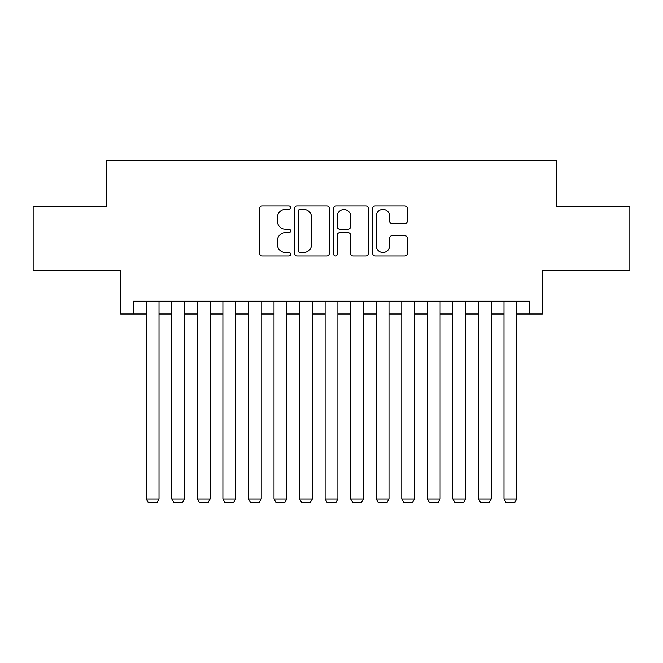 <?xml version="1.0" encoding="UTF-8"?>
<svg xmlns="http://www.w3.org/2000/svg" width="663" height="663" viewBox="0 0 663 663"><rect width="100%" height="100%" fill="white"/><g stroke="black" fill="none" stroke-linecap="round" stroke-linejoin="round"><path stroke-width="0.99" d="M290.618 207.618A1.757 1.757 0 0 0 288.861 205.862L262.208 205.862A2.511 2.511 0 0 0 259.697 208.364L259.697 253.515A2.511 2.511 0 0 0 262.208 256.026L288.861 256.026A1.757 1.757 0 0 0 290.618 254.269A1.757 1.757 0 0 0 288.861 252.512L285.405 252.512A8.031 8.031 0 0 1 277.383 244.49L277.383 240.727A8.031 8.031 0 0 1 285.405 232.696L288.861 232.696A1.757 1.757 0 0 0 290.618 230.939A1.757 1.757 0 0 0 288.861 229.191L285.405 229.191A8.031 8.031 0 0 1 277.383 221.16L277.383 217.398A8.031 8.031 0 0 1 285.405 209.367L288.861 209.367A1.757 1.757 0 0 0 290.618 207.618M404.803 223.547A2.511 2.511 0 0 0 407.314 221.036L407.314 208.364A2.511 2.511 0 0 0 404.803 205.862L375.208 205.862A2.511 2.511 0 0 0 372.697 208.364L372.697 253.515A2.511 2.511 0 0 0 375.208 256.026L404.803 256.026A2.511 2.511 0 0 0 407.314 253.515L407.314 238.216A2.511 2.511 0 0 0 404.803 235.705L392.14 235.705A2.511 2.511 0 0 0 389.629 238.216L389.629 245.807A6.713 6.713 0 0 1 382.924 252.512A6.713 6.713 0 0 1 376.211 245.807L376.211 216.08A6.713 6.713 0 0 1 382.924 209.367A6.713 6.713 0 0 1 389.629 216.08L389.629 221.036A2.511 2.511 0 0 0 392.14 223.547L404.803 223.547M133.454 313.997L133.454 301.217L529.546 301.217L529.546 313.997L542.326 313.997L542.326 270.554L629.85 270.554L629.85 206.665L556.381 206.665L556.381 160.67L106.619 160.67L106.619 206.665L33.15 206.665L33.15 270.554L120.674 270.554L120.674 313.997L146.233 313.997M329.304 208.364A2.511 2.511 0 0 0 326.793 205.862L297.198 205.862A2.511 2.511 0 0 0 294.687 208.364L294.687 253.515A2.511 2.511 0 0 0 297.198 256.026L326.793 256.026A2.511 2.511 0 0 0 329.304 253.515L329.304 208.364M336.207 205.862L365.802 205.862A2.511 2.511 0 0 1 368.313 208.364L368.313 253.515A2.511 2.511 0 0 1 365.802 256.026L353.139 256.026A2.511 2.511 0 0 1 350.628 253.515L350.628 235.208A2.511 2.511 0 0 0 348.116 232.696L339.713 232.696A2.511 2.511 0 0 0 337.21 235.208L337.21 254.269A1.757 1.757 0 0 1 335.453 256.026A1.757 1.757 0 0 1 333.696 254.269L333.696 208.364A2.511 2.511 0 0 1 336.207 205.862M159.004 313.997L171.783 313.997M184.563 313.997L197.342 313.997M210.113 313.997L222.892 313.997M235.672 313.997L248.451 313.997M261.222 313.997L274.001 313.997M286.781 313.997L299.56 313.997M312.331 313.997L325.11 313.997M337.89 313.997L350.669 313.997M363.44 313.997L376.219 313.997M388.999 313.997L401.778 313.997M414.549 313.997L427.328 313.997M440.108 313.997L452.887 313.997M465.658 313.997L478.437 313.997M491.217 313.997L503.996 313.997M516.767 313.997L529.546 313.997M299.958 209.367A1.757 1.757 0 0 0 298.201 211.124L298.201 250.755A1.757 1.757 0 0 0 299.958 252.512L303.596 252.512A8.031 8.031 0 0 0 311.618 244.49L311.618 217.398A8.031 8.031 0 0 0 303.596 209.367L299.958 209.367M350.628 216.204A6.713 6.713 0 0 0 343.915 209.5A6.713 6.713 0 0 0 337.21 216.204L337.21 226.68A2.511 2.511 0 0 0 339.713 229.191L348.116 229.191A2.511 2.511 0 0 0 350.628 226.68L350.628 216.204M159.004 301.217L159.004 499.007L146.233 499.007L146.233 301.217M159.004 499.007L157.09 502.33L148.147 502.33L146.233 499.007M184.563 301.217L184.563 499.007L171.783 499.007L171.783 301.217M184.563 499.007L182.648 502.33L173.698 502.33L171.783 499.007M210.113 301.217L210.113 499.007L197.342 499.007L197.342 301.217M210.113 499.007L208.199 502.33L199.256 502.33L197.342 499.007M235.672 301.217L235.672 499.007L222.892 499.007L222.892 301.217M235.672 499.007L233.757 502.33L224.807 502.33L222.892 499.007M261.222 301.217L261.222 499.007L248.451 499.007L248.451 301.217M261.222 499.007L259.308 502.33L250.365 502.33L248.451 499.007M286.781 301.217L286.781 499.007L274.001 499.007L274.001 301.217M286.781 499.007L284.866 502.33L275.916 502.33L274.001 499.007M312.331 301.217L312.331 499.007L299.56 499.007L299.56 301.217M312.331 499.007L310.417 502.33L301.474 502.33L299.56 499.007M337.89 301.217L337.89 499.007L325.11 499.007L325.11 301.217M337.89 499.007L335.975 502.33L327.025 502.33L325.11 499.007M363.44 301.217L363.44 499.007L350.669 499.007L350.669 301.217M363.44 499.007L361.526 502.33L352.583 502.33L350.669 499.007M388.999 301.217L388.999 499.007L376.219 499.007L376.219 301.217M388.999 499.007L387.084 502.33L378.134 502.33L376.219 499.007M414.549 301.217L414.549 499.007L401.778 499.007L401.778 301.217M414.549 499.007L412.635 502.33L403.692 502.33L401.778 499.007M440.108 301.217L440.108 499.007L427.328 499.007L427.328 301.217M440.108 499.007L438.193 502.33L429.243 502.33L427.328 499.007M465.658 301.217L465.658 499.007L452.887 499.007L452.887 301.217M465.658 499.007L463.744 502.33L454.801 502.33L452.887 499.007M491.217 301.217L491.217 499.007L478.437 499.007L478.437 301.217M491.217 499.007L489.302 502.33L480.352 502.33L478.437 499.007M516.767 301.217L516.767 499.007L503.996 499.007L503.996 301.217M516.767 499.007L514.853 502.33L505.91 502.33L503.996 499.007"/></g></svg>
